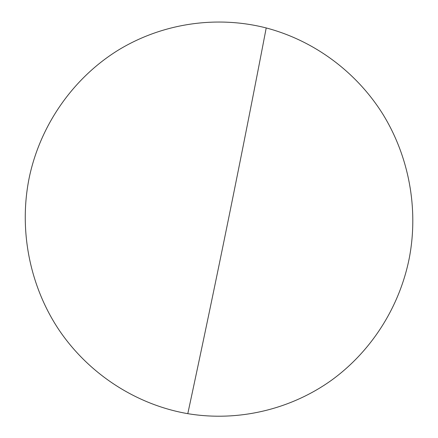 <?xml version="1.0" encoding="UTF-8"?>
<svg xmlns="http://www.w3.org/2000/svg" width="438" height="438" viewBox="0 0 438 438"><rect width="100%" height="100%" fill="white"/><g stroke="black" fill="none" stroke-linecap="round" stroke-linejoin="round"><path stroke-width="0.66" d="M29.664 175.633C18.297 228.357 29.247 285.51 59.125 330.121C89.264 374.572 136.941 404.909 187.792 413.669C238.754 422.112 291.188 409.218 331.796 380.036C372.229 350.537 400.069 305.806 409.464 257.188C418.504 208.488 409.026 156.941 383.151 114.652C356.981 72.577 314.802 40.761 266.211 27.944C217.576 15.483 163.664 22.781 119.065 49.642C74.674 76.754 41.331 122.958 29.664 175.633M187.792 413.669C216.18 281.371 242.318 152.796 266.211 27.944"/></g></svg>
